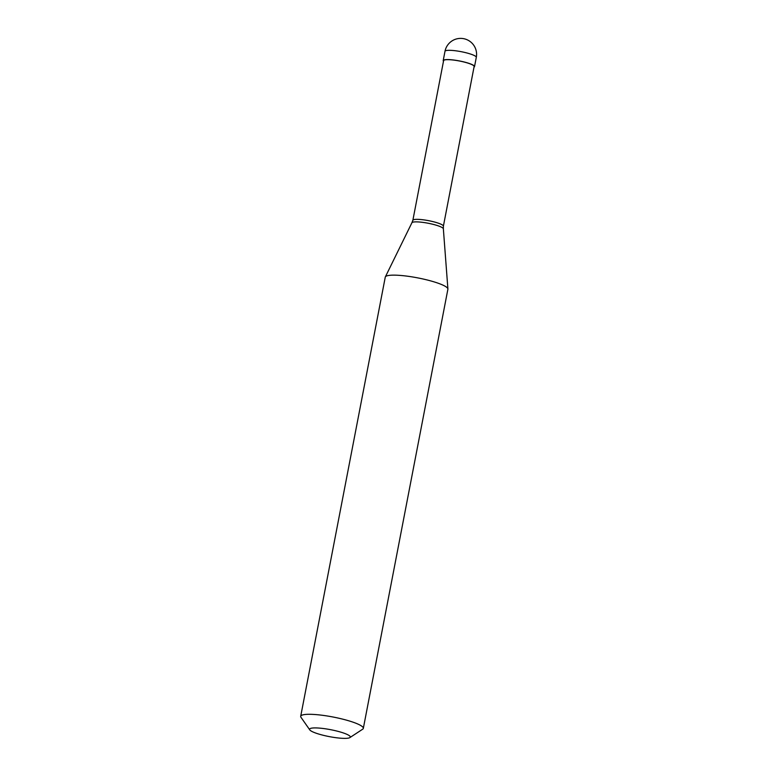 <?xml version="1.0" encoding="UTF-8"?>
<svg xmlns="http://www.w3.org/2000/svg" width="777" height="777" viewBox="0 0 777 777"><rect width="100%" height="100%" fill="white"/><g stroke="black" fill="none" stroke-linecap="round" stroke-linejoin="round"><path stroke-width="1.17" d="M476.301 57.352A15.948 15.948 0 0 0 464.452 38.85A15.948 15.948 0 0 0 444.988 51.321A15.948 2.71 -169.1 0 1 465.637 52.651A15.948 2.71 10.9 0 1 476.301 57.352L474.524 66.608A15.948 2.71 10.9 0 0 463.859 61.907A15.948 2.71 -169.1 0 0 443.211 60.577A15.948 2.71 -169.1 0 0 443.482 61.247M474.524 66.608A15.948 2.71 10.9 0 1 474.019 67.123M412.849 220.328A15.55 2.642 -169.1 0 1 412.859 220.289A15.55 2.642 -169.1 0 1 432.983 221.62A15.55 2.642 10.9 0 1 443.385 226.165A15.55 2.642 10.9 0 1 443.385 226.204L474.125 66.531A15.55 2.642 10.9 0 0 463.733 61.946A15.55 2.642 -169.1 0 0 443.599 60.655L412.859 220.309M412.859 220.289L411.907 222.766A16.026 2.729 -169.1 0 1 432.624 224.223A16.026 2.729 10.9 0 1 443.356 228.817L447.902 288.966A31.886 5.429 10.9 0 0 426.554 279.817A31.886 5.429 -169.1 0 0 385.343 276.913A31.886 5.429 -169.1 0 0 385.266 277.156L300.699 716.316A31.886 5.429 -169.1 0 0 300.99 717.326L309.77 729.885A20.726 3.526 -169.1 0 0 323.446 735.333A20.726 3.526 10.9 0 0 349.864 737.606L362.674 729.205A31.886 5.429 10.9 0 0 363.325 728.37A31.886 5.429 10.9 0 0 341.987 718.968A31.886 5.429 -169.1 0 0 300.699 716.316M349.864 737.606A20.726 3.526 10.9 0 0 336.422 730.953A20.726 3.526 -169.1 0 0 309.77 729.885M447.902 288.966A31.886 5.429 10.9 0 1 447.892 289.219L363.325 728.37M444.988 51.321L443.211 60.577M411.907 222.766L385.343 276.913M443.385 226.165L443.356 228.817"/></g></svg>
